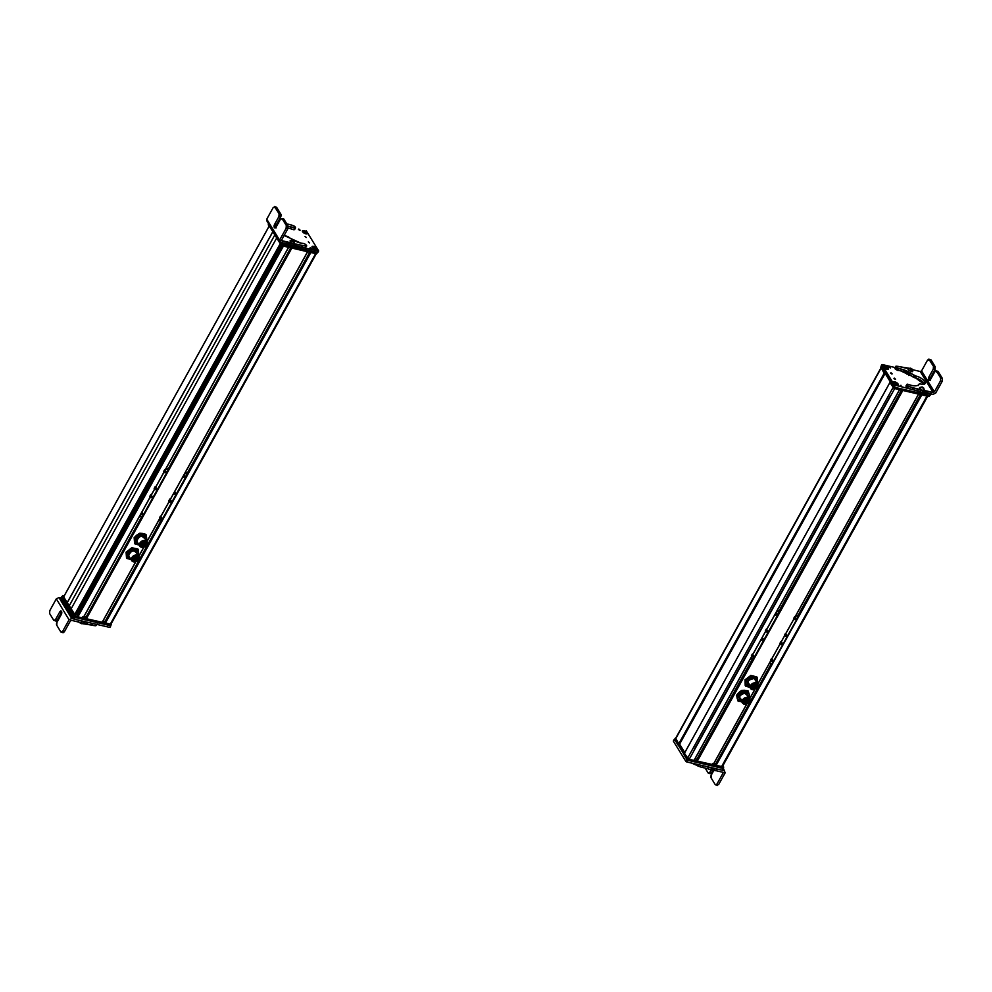 <?xml version="1.0" encoding="UTF-8"?>
<svg xmlns="http://www.w3.org/2000/svg" width="992" height="992" viewBox="0 0 992 992"><rect width="100%" height="100%" fill="white"/><g stroke="black" fill="none" stroke-linecap="round" stroke-linejoin="round"><path stroke-width="1.49" d="M889.923 382.565L684.455 753.226L889.923 382.565M687.555 758.248L684.455 753.226L687.555 758.248L893.011 387.599L687.555 758.248L689.192 759.314L687.555 758.248M894.697 388.566L689.192 759.314L894.697 388.566L899.508 389.695L694.003 760.43L689.192 759.314L694.003 760.43L899.508 389.695L894.697 388.566M899.57 389.707L694.115 760.356M696.806 759.289L694.983 758.868L696.806 759.289L752.444 658.924L696.806 759.289M901.43 390.141L779.018 610.985L901.43 390.141M901.567 390.166L778.646 611.915L901.567 390.166M752.568 658.961L696.93 759.339L752.568 658.961M902.112 390.302L779.514 611.481L902.112 390.302M753.114 659.085L697.388 759.636L753.114 659.085M902.261 390.327L696.905 760.802L902.261 390.327M902.509 390.389L697.054 761.038L902.509 390.389M902.807 390.464L697.302 761.199L902.807 390.464L918.518 394.122L757.739 684.158L918.518 394.122L902.807 390.464M713.012 764.857L697.302 761.199L713.012 764.857L746.753 703.998L713.012 764.857M754.813 689.428L749.667 698.715L754.813 689.428M918.567 394.134L757.764 684.207L918.604 394.146M754.887 689.403L749.704 698.777L754.949 689.39M746.815 703.973L713.112 764.782M715.827 763.741L713.967 763.307L715.827 763.741L771.441 663.4L715.827 763.741M920.452 394.568L798.014 615.462L920.452 394.568M920.588 394.605L797.655 616.392L920.588 394.605M771.578 663.425L715.939 763.79L771.578 663.425M921.134 394.729L798.548 615.871L921.134 394.729M772.123 663.561L716.398 764.088L772.123 663.561M921.283 394.766L715.914 765.254L921.283 394.766M921.506 394.816L716.05 765.464L921.506 394.816M926.962 396.093L921.804 394.89L716.05 765.464L921.804 394.89L926.962 396.093L721.457 766.828L716.298 765.626L721.457 766.828L926.962 396.093L721.531 766.717M722.66 765.836L927.545 396.23L722.66 765.836M927.594 396.23L722.709 765.849L927.594 396.23M927.644 396.242L722.808 765.774M881.082 368.206L675.626 738.866L881.082 368.206M678.714 743.888L675.626 738.866L678.714 743.888L884.194 373.203L678.714 743.888M884.467 373.302L678.962 744.05L884.467 373.302M885.038 373.438L679.582 744.087M679.545 744.037L684.79 752.556L679.545 744.037M885.162 373.463L890.221 381.697L885.162 373.463M746.182 693.594L748.737 697.76A4.191 3.137 148.4 0 0 743.74 698.579A4.191 3.137 148.4 0 0 742.45 702.981A4.191 3.137 148.4 0 0 743.318 703.812A4.191 3.137 148.4 0 0 745.29 704.233L743.318 703.812C741.446 699.645 743.256 697.624 748.737 697.76L746.182 693.594M749.431 701.691A4.191 3.137 148.4 0 0 749.592 698.591A4.191 3.137 148.4 0 0 748.737 697.76L749.431 701.691M749.183 698.839L748.662 698.504A3.708 2.765 148.4 0 0 744.248 699.224A3.708 2.765 148.4 0 0 743.12 703.117A3.708 2.765 148.4 0 0 743.876 703.849C748.712 703.973 750.312 702.187 748.662 698.504L748.414 698.108A3.708 2.765 -31.6 0 1 749.183 698.839A3.708 2.765 -31.6 0 1 749.295 699.05L748.414 698.108C743.578 697.996 741.979 699.782 743.628 703.452M743.008 702.919A3.708 2.765 -31.6 0 1 742.872 702.72A3.708 2.765 -31.6 0 1 744.012 698.839A3.708 2.765 -31.6 0 1 748.414 698.108L748.662 698.504C750.312 702.187 748.712 703.973 743.876 703.849C742.227 700.178 743.826 698.393 748.662 698.504M748.142 699.087C749.431 701.964 748.179 703.365 744.397 703.278C748.179 703.365 749.431 701.964 748.142 699.087C744.347 698.988 743.107 700.389 744.397 703.278L743.554 701.902L744.397 703.278A2.902 2.17 -31.6 0 1 743.802 702.696A2.902 2.17 -31.6 0 1 744.682 699.658A2.902 2.17 -31.6 0 1 748.142 699.087L748.737 699.658M744.347 701.294L743.901 700.575L744.98 701.022L744.384 701.394M744.322 700.005L744.98 701.022M745.872 702.671L744.98 701.232M744.744 699.608L745.972 702.832L746.492 702.398L744.744 699.608M747.571 700.774L747.187 700.154L748.191 700.501L747.596 700.86M747.112 698.79L748.129 700.426L747.112 698.79M746.889 699.955L746.22 698.876M746.926 698.79L746.988 700.116L746.926 698.79M745.476 700.03L745.066 699.372L746.108 699.769L745.513 700.129M745.649 699.062L746.108 699.769M744.694 702.398L743.752 700.873M744.843 701.406L744.719 702.497L744.843 701.406L745.314 702.125M747.125 701.964L746.592 701.096M746.021 698.926L747.224 702.125L747.745 701.691L746.021 698.926M745.934 701.27L744.868 699.509M745.996 700.129L746.046 701.431L745.996 700.129M736.957 697.711L738.147 701.27L741.557 701.803A6.287 4.7 148.4 0 0 741.731 701.803L738.147 701.27L736.957 697.711M738.866 692.54L736.498 695.33L737.688 698.889A6.287 4.7 148.4 0 0 741.557 701.803L737.688 698.889L736.498 695.33L741.619 690.37L738.866 692.54M744.645 690.271L741.619 690.37L739.586 693.718L736.833 695.888L739.586 693.718A6.287 4.7 148.4 0 0 737.688 698.889L741.619 690.37L748.055 690.804L744.645 690.271M745.376 691.461L741.954 690.928L745.376 691.461A6.287 4.7 148.4 0 0 739.586 693.718L745.376 691.461L748.402 691.35L745.376 691.461L749.258 694.363L748.055 690.804L749.258 694.363A6.287 4.7 148.4 0 0 745.376 691.461M749.716 696.731L749.258 694.363L749.716 696.731L749.047 696.992A6.287 4.7 148.4 0 0 749.258 694.363L749.047 696.992L749.716 696.731L749.022 697.661L749.716 696.731M742.19 700.079A4.191 3.137 -31.6 0 1 739.747 696.372A4.191 3.137 -31.6 0 1 744.744 693.185A4.191 3.137 -31.6 0 1 747.398 695.578L744.744 693.185C739.09 695.156 738.246 697.463 742.202 700.079M757.838 686.402A4.191 3.137 148.4 0 0 757.665 684.021A4.191 3.137 148.4 0 0 753.858 682.942A4.191 3.137 148.4 0 0 750.349 686.042L747.794 681.888L750.349 686.042A4.191 3.137 148.4 0 0 750.522 688.423A4.191 3.137 148.4 0 0 753.362 689.663L750.349 686.042C754.391 681.715 756.884 681.826 757.838 686.402L757.504 687.121A4.191 3.137 148.4 0 0 757.838 686.402M750.795 686.067L751.068 688.349A3.708 2.765 -31.6 0 1 750.944 688.163A3.708 2.765 -31.6 0 1 750.795 686.067L751.18 688.56L757.64 686.774A3.708 2.765 148.4 0 0 757.491 684.678A3.708 2.765 148.4 0 0 754.131 683.724A3.708 2.765 148.4 0 0 751.031 686.464L750.795 686.067A3.708 2.765 -31.6 0 1 753.883 683.327A3.708 2.765 -31.6 0 1 757.256 684.282A3.708 2.765 -31.6 0 1 757.355 684.48L750.795 686.067M757.64 686.774C754.081 690.606 751.874 690.494 751.031 686.464C754.602 682.632 756.809 682.732 757.64 686.774M751.75 686.489C752.407 689.651 754.131 689.738 756.933 686.737C756.276 683.575 754.54 683.5 751.75 686.489A2.902 2.17 -31.6 0 1 754.18 684.344A2.902 2.17 -31.6 0 1 756.809 685.1A2.902 2.17 -31.6 0 1 756.933 686.737L751.874 688.138L751.75 686.489L753.151 687.518L751.812 686.34L752.531 687.692M755.396 684.257L756.933 686.737L755.396 684.257M752.097 685.819L752.965 687.22M754.875 687.605L754.428 686.861L754.875 687.605M754.193 685.509L755.321 687.332M755.606 686.489L754.267 684.319L755.606 686.489M755.234 685.398L754.54 684.269L755.234 685.398M755.123 684.232L755.681 685.125M752.581 686.352L752.184 685.695L752.581 686.352M752.531 685.298L753.015 686.08M753.164 686.452L753.97 687.766M754.032 686.6L752.99 684.914L754.032 686.6M754.019 685.608L754.466 686.328M753.151 687.518L752.519 687.493L753.151 687.518M756.797 676.854L750.808 675.465L745.017 679.805L745.215 685.534L748.749 687.109A6.287 4.7 148.4 0 0 749.803 687.245L745.55 686.092L745.017 679.805L745.649 683.538A6.287 4.7 148.4 0 0 748.749 687.109L745.649 683.538L745.017 679.805L750.808 675.465L757.132 677.412L750.808 675.465L748.439 678.503L745.352 680.351L746.344 680.859A6.287 4.7 148.4 0 0 745.649 683.538L746.344 680.859L745.352 680.351L751.142 676.011L754.329 677.028A6.287 4.7 148.4 0 0 748.439 678.503A6.287 4.7 148.4 0 0 746.344 680.859L748.439 678.503L756.797 676.854M757.429 680.599L757.132 677.412L757.429 680.599A6.287 4.7 148.4 0 0 754.329 677.028L757.429 680.599L756.946 682.856A6.287 4.7 148.4 0 0 757.429 680.599M749.679 685.422A4.191 3.137 -31.6 0 1 748.08 681.256A4.191 3.137 -31.6 0 1 753.399 678.702C747.695 679.904 746.455 682.149 749.679 685.422M715.244 784.66L718.63 784.573L716.98 785.069L718.63 784.573L725.14 772.83L724.358 770.747L725.164 772.842L716.323 770.747L725.164 772.842L718.63 784.573L716.894 784.164L722.957 773.252L722.288 772.16L722.957 773.252L722.548 772.198L722.957 773.252L716.894 784.164L715.244 784.66L711.103 777.852L711.314 774.988L713.756 770.586L716.323 770.747L717.253 769.06L713.36 768.837L708.424 766.965A7.229 2.889 -151 0 1 711.735 768.23A3.497 1.401 29 0 0 713.36 768.837A3.497 1.401 29 0 0 714.662 768.912A6.994 2.802 -151 0 1 717.253 769.06L724.358 770.747L717.253 769.06L716.323 770.747A6.994 2.802 29 0 0 713.732 770.598L714.662 768.912L713.732 770.598A3.497 1.401 -151 0 1 712.43 770.524L713.732 770.598L711.314 774.988A2.096 1.104 -76.7 0 0 711.103 777.852L715.244 784.66L717.414 785.428M710.805 769.904L712.43 770.524L713.36 768.837L712.43 770.524A3.497 1.401 -151 0 1 710.805 769.904L711.735 768.23L710.805 769.904A7.229 2.889 29 0 0 707.494 768.651L710.805 769.904M702.348 767.436L707.494 768.651L708.424 766.965L707.494 768.651L702.348 767.436L703.266 765.774L702.348 767.436A17.484 6.994 -151 0 1 702.224 767.399L702.348 767.436M697.897 766.035L702.224 767.399L703.154 765.75L702.224 767.399A17.484 6.994 -151 0 1 697.897 766.035L698.641 764.696L697.897 766.035L696.52 764.882L697.897 766.035M722.548 772.198L722.957 773.252M723.379 768.316L724.358 770.747M709.838 773.326L711.487 772.83L712.74 770.586L711.487 772.83L708.102 772.917L705.176 768.106L708.102 772.917A2.096 1.104 -76.7 0 0 708.548 773.276A2.096 1.104 -76.7 0 0 709.751 772.421L710.83 770.486L709.751 772.421L711.487 772.83A2.096 1.104 103.3 0 1 710.284 773.686L708.548 773.276M713.322 764.398L714.104 764.832C712.417 763.753 712.33 763.294 713.856 763.48C715.542 764.572 715.629 765.018 714.104 764.832L715.195 764.832L713.856 763.48M711.338 770.648L713.707 770.052M712.02 770.35L709.602 769.395L712.02 770.35M722.077 770.127L723.342 768.192L722.077 770.127L686.7 761.93L722.077 770.127M685.869 761.397L686.7 761.93L687.63 760.256L674.659 739.263L687.63 760.256L720.564 767.882L687.63 760.256L686.7 761.93L685.869 761.397L686.811 759.723L685.869 761.397L673.394 741.21L685.869 761.397M673.729 740.95L674.324 739.524L673.556 740.925M723.18 768.478L722.399 769.866M692.156 763.195L696.669 765.167A7.998 3.199 -151 0 1 692.156 763.195M674.982 739.3L677.982 744.98L680.016 745.562L684.567 752.953L680.239 745.153L678.23 745.141L678.85 744.025L675.688 738.197L674.796 739.276M722.709 768.391L723.342 767.262L688.498 759.153L684.331 753.139L688.498 759.153L723.664 767.002L722.709 768.391L687.878 760.269L722.709 768.391M687.059 759.736L687.878 760.269L688.498 759.153L687.878 760.269L687.059 759.736L687.679 758.62L687.059 759.736L683.724 754.317L687.059 759.736M683.823 754.242L684.344 753.201L683.773 754.23M722.883 765.725L723.664 767.002L722.883 765.725M679.656 744.211L678.85 744.025L679.656 744.211M723.515 767.287L723.044 768.13M677.982 744.98L678.85 744.025L677.982 744.98L674.647 739.561L675.267 738.445L678.602 743.864L677.982 744.98M687.171 759.686L686.6 760.368M794.344 618.301A1.153 0.856 148.4 0 0 795.187 617.656M794.468 619.529L794.046 618.847L794.468 619.529L795.497 617.681A1.153 0.856 -31.6 0 1 794.468 619.529A1.153 0.856 -31.6 0 1 793.935 619.058L794.468 619.529M795.671 615.92L798.3 616.54L795.671 615.92M772.222 663.586L769.594 662.966L772.222 663.586M795.497 617.681L794.617 617.818A1.153 0.856 -31.6 0 1 795.497 617.681M786.148 634.669L785.156 634.88A1.153 0.856 -31.6 0 1 786.383 636.108A1.153 0.856 -31.6 0 1 785.131 636.517L786.148 634.669M781.671 642.729L780.704 642.915A1.153 0.856 -31.6 0 1 781.894 644.155A1.153 0.856 -31.6 0 1 780.642 644.577L781.671 642.729M772.247 659.68L771.317 659.841A1.153 0.856 -31.6 0 1 772.47 661.106A1.153 0.856 -31.6 0 1 771.218 661.528L772.247 659.68M798.151 615.486L796.167 615.028L798.151 615.486M794.766 616.491L793.736 618.338M785.428 633.491L784.399 635.339M780.94 641.539L779.91 643.386M771.516 658.49L770.486 660.337M784.908 635.326A1.153 0.856 148.4 0 0 785.85 634.644M780.444 643.374A1.153 0.856 148.4 0 0 781.374 642.704M771.057 660.325A1.153 0.856 148.4 0 0 771.937 659.655M752.072 657.039L751.725 656.481L752.072 657.039A1.153 0.856 -31.6 0 1 751.601 656.716L753.102 655.191A1.153 0.856 -31.6 0 1 752.072 657.039M752.134 655.762A1.153 0.856 148.4 0 0 752.792 655.166M779.154 611.01L777.182 610.551L779.154 611.01M752.37 654.013L751.341 655.861M762.315 638.216L761.496 638.86A1.153 0.856 148.4 0 0 762.315 638.216M766.345 629.002L765.328 630.85M776.178 613.205L775.36 613.85A1.153 0.856 148.4 0 0 776.178 613.205M752.407 655.253A1.153 0.856 -31.6 0 1 753.102 655.191L752.407 655.253M776.686 611.456L779.303 612.064L776.686 611.456M753.226 659.11L750.609 658.502L753.226 659.11M761.583 640.088L762.612 638.24L761.782 638.364A1.153 0.856 -31.6 0 1 762.836 639.666A1.153 0.856 -31.6 0 1 761.583 640.088L761.186 639.431L761.583 640.088A1.153 0.856 -31.6 0 1 761.062 639.654L761.583 640.088M766.047 632.04L767.076 630.193L766.246 630.304A1.153 0.856 -31.6 0 1 767.3 631.619A1.153 0.856 -31.6 0 1 766.047 632.04L765.65 631.371L766.047 632.04A1.153 0.856 -31.6 0 1 765.526 631.594L766.047 632.04M775.459 615.077L776.476 613.23L775.645 613.341A1.153 0.856 -31.6 0 1 776.711 614.656A1.153 0.856 -31.6 0 1 775.459 615.077L775.05 614.42L775.459 615.077A1.153 0.856 -31.6 0 1 774.926 614.631L775.459 615.077M765.96 630.813A1.153 0.856 148.4 0 0 766.779 630.168M890.94 372.719L892.23 373.823L890.94 372.719L891.672 373.91L890.94 372.719L890.605 373.314L890.94 372.719M882.297 364.56L895.032 367.524L882.297 364.56M881.367 366.234L881.962 364.82L894.375 384.995L911.636 389.36L894.375 384.995L881.962 364.82L881.032 366.494L894.263 387.202L929.678 395.461L894.263 387.202L881.181 366.209M894.276 378.126L894.995 379.316L894.276 378.126L893.941 378.721L894.276 378.126L895.553 379.229L894.276 378.126M883.748 367.152C886.538 369.557 888.076 369.917 888.361 368.23C885.571 365.837 884.033 365.478 883.748 367.152A2.79 1.116 -151 0 1 883.624 366.904A2.79 1.116 -151 0 1 885.273 366.16A2.79 1.116 -151 0 1 888.361 368.23A2.79 1.116 -151 0 1 888.014 369.346A2.79 1.116 -151 0 1 883.748 367.152L883.723 366.544C883.822 365.862 885.087 366.184 887.518 367.511M896.681 384.97C899.012 384.611 898.368 383.557 894.734 381.808C892.416 382.168 893.06 383.222 896.681 384.97A2.79 1.116 -151 0 1 893.271 382.602A2.79 1.116 -151 0 1 894.734 381.808A2.79 1.116 -151 0 1 897.71 383.52A2.79 1.116 -151 0 1 897.673 385.032A2.79 1.116 -151 0 1 896.681 384.97M890.332 367.982L888.919 366.78L890.332 367.982M901.802 386.62L900.389 385.417L901.802 386.62M894.375 384.995L893.445 386.669L894.375 384.995M895.193 385.528L894.263 387.202L895.193 385.528M930.595 393.799L929.678 395.461L930.595 393.799M930.769 393.836L930.012 395.2M889.167 367.338L889.526 366.68L889.167 367.338M900.637 385.975L900.996 385.318L900.637 385.975M921.171 389.707L919.795 388.492M895.181 367.883L895.912 366.978L898.454 368.714A14.334 5.741 -151 0 1 901.567 369.16A14.334 5.741 -151 0 1 914.016 375.385L915.43 376.03A6.994 2.802 -151 0 1 916.422 376.204A6.994 2.802 -151 0 1 922.87 379.539A6.994 2.802 -151 0 1 924.966 383.557A6.994 2.802 -151 0 1 921.27 384.115A6.994 2.802 -151 0 1 920.204 383.817L919.237 383.892A14.334 5.741 -151 0 1 919.088 384.226A14.334 5.741 -151 0 1 911.512 385.392A14.334 5.741 -151 0 1 908.002 384.288L906.911 384.301L905.969 386.186L907.519 388.033L922.039 392.485L922.969 390.798A3.497 1.401 29 0 0 924.259 390.873A6.87 2.753 -151 0 1 926.739 390.997L933.075 392.485L920.241 371.516L933.075 392.485L922.969 390.798L908.449 386.347L907.072 385.206L907.655 384.177L911.512 385.392C915.79 386.31 918.369 385.814 919.237 383.892L921.27 384.115C928.884 386.111 923.726 377.704 916.422 376.204L901.567 369.16L896.669 367.821L896.111 366.209L909.218 368.23A3.497 1.401 29 0 0 909.118 368.206A3.497 1.401 29 0 0 907.829 368.131A7.229 2.889 -151 0 1 905.2 367.982L900.054 366.78A17.484 6.994 29 0 0 899.942 366.755A17.484 6.994 29 0 0 896.111 366.209L894.97 368.664L895.739 369.495L900.637 370.847L915.492 377.878L924.135 384.189A6.994 2.802 29 0 0 915.492 377.878A6.994 2.802 29 0 0 914.5 377.704L913.086 377.059A14.334 5.741 29 0 0 900.637 370.847A14.334 5.741 29 0 0 897.524 370.388L894.97 368.664L895.677 366.358M913.992 370.041L920.415 371.541L913.992 370.041A6.994 2.802 -151 0 1 912.404 369.545L913.992 370.041M920.043 388.207L921.531 389.819M908.61 368.726L908.92 370.066M912.032 371.665L911.896 370.425M905.969 386.186L906.899 384.512L908.449 386.347A19.679 7.874 29 0 0 913.173 387.822A19.679 7.874 29 0 0 913.372 387.872L918.096 388.976A6.77 2.703 -151 0 1 918.17 388.988A6.77 2.703 -151 0 1 921.345 390.191A3.497 1.401 29 0 0 922.969 390.798L922.039 392.485L933.013 394.357L925.809 392.671A6.87 2.753 29 0 0 923.329 392.559A3.497 1.401 -151 0 1 922.039 392.485A3.497 1.401 -151 0 1 920.415 391.877A6.77 2.703 29 0 0 917.24 390.674A6.77 2.703 29 0 0 917.166 390.65L912.442 389.546A19.679 7.874 -151 0 1 912.243 389.509A19.679 7.874 -151 0 1 907.519 388.033L906.155 385.851M924.259 390.873L923.329 392.559L924.259 390.873M926.739 390.997L925.809 392.671L926.739 390.997M930.422 380.506L930.645 377.406L934.985 369.57L935.196 366.693L931.017 359.873L927.632 359.96L929.281 359.476L933.46 366.296L933.261 369.16L928.909 376.997L928.686 380.11L930.484 379.564L934.836 371.727L936.485 371.231L940.664 378.051L940.466 380.916L940.664 378.051L942.4 378.46L942.189 381.325L940.466 380.916L934.414 391.84L921.568 370.884L927.632 359.96L921.568 370.884L920.241 371.516L921.568 370.884L934.414 391.84L933.075 392.485L934.414 391.84L940.466 380.916L942.189 381.325L935.679 393.092L933.013 394.357L935.679 393.092L942.189 381.325L942.4 378.46L938.221 371.64L936.56 372.136M896.669 367.821L895.739 369.495L896.669 367.821M898.144 368.664L897.214 370.351L898.144 368.664M898.454 368.714L897.524 370.388L898.454 368.714M901.567 369.16L900.637 370.847L901.567 369.16M914.016 375.385L913.086 377.059L914.016 375.385M915.232 375.993L914.302 377.667L915.232 375.993M915.43 376.03L914.5 377.704L915.43 376.03M916.422 376.204L915.492 377.878L916.422 376.204M919.237 383.892L918.877 384.536L919.237 383.892M907.072 385.206L906.142 386.88L907.072 385.206M908.449 386.347L907.519 388.033L908.449 386.347M913.173 387.822L912.243 389.509L913.173 387.822M913.372 387.872L912.442 389.546L913.372 387.872M918.096 388.976L917.166 390.65L918.096 388.976M918.17 388.988L917.24 390.674L918.17 388.988M921.345 390.191L920.415 391.877L921.345 390.191M908.027 369.384L908.275 368.689M929.281 359.476L931.017 359.873L935.196 366.693L933.46 366.296L928.834 359.104L931.017 359.873L929.355 360.369M934.985 369.57L933.261 369.16A2.096 1.104 -76.8 0 0 933.46 366.296L935.196 366.693L934.985 369.57L930.645 377.406L928.909 376.997L933.261 369.16L934.985 369.57M936.039 370.872L937.775 371.281A2.096 1.104 103.2 0 1 938.221 371.64L936.485 371.231A2.096 1.104 -76.8 0 0 936.039 370.872A2.096 1.104 -76.8 0 0 934.836 371.727L930.484 379.564A2.269 1.203 103.2 0 1 929.182 380.494A2.269 1.203 103.2 0 1 928.686 380.11L929.789 380.358L928.686 380.11A2.269 1.203 103.2 0 1 928.909 376.997L930.645 377.406A2.269 1.203 -76.8 0 0 930.211 379.973M938.221 371.64L942.4 378.46L940.664 378.051L936.485 371.231L938.221 371.64M909.255 374.43L908.66 375.509L909.255 374.43M910.098 368.912C909.763 367.908 910.396 367.933 912.008 369.012C912.342 370.016 911.71 369.991 910.098 368.912C911.722 370.004 912.355 370.028 912.008 369.012C910.383 367.92 909.751 367.896 910.098 368.912L910.544 368.193L908.151 368.776L908.498 370.103L908.461 368.64M912.231 370.289L912.181 371.764L908.498 370.103L912.181 371.764L912.231 370.289L910.644 369.136M912.008 369.012L912.739 371.33M911.611 369.57L910.16 368.627L911.611 369.57M922.076 390.166L924.284 390.129L923.825 389.038L924.284 390.129L922.076 390.166L920.043 388.802L922.076 390.166M919.572 387.711L920.043 388.802L919.72 387.5L922.114 386.917L923.54 387.698L924.308 390.042M923.812 388.306L921.419 387.066M922.734 387.289L921.779 387.488L923.329 388.281L921.779 387.488L922.734 387.289M928.834 396.527L894.003 388.405L928.834 396.527L929.467 395.411L928.834 396.527M881.107 367.437L884.108 373.116L885.348 373.513L884.108 373.116L880.921 367.412M889.849 382.453L890.32 381.598L889.849 382.453L894.003 388.405L889.898 382.379M894.623 387.289L894.003 388.405L894.623 387.289M929.628 395.448L929.169 396.267M881.243 366.842L880.772 367.697L881.243 366.842M884.579 372.26L884.108 373.116L884.579 372.26M884.752 372.546L884.356 373.277L884.752 372.546M896.396 383.954L897.19 383.458L896.396 383.954M893.581 383.123L897.227 383.259C894.722 381.697 893.569 381.61 893.755 383.011L893.581 383.123M893.383 382.85L893.904 381.957M894.201 383.52L897.673 383.755L894.201 383.52C896.694 385.082 897.859 385.169 897.673 383.755C897.884 385.194 896.718 385.107 894.201 383.52M897.264 383.371L893.755 383.011C893.544 381.585 894.697 381.66 897.227 383.259M886.674 368.206L887.443 367.685L886.674 368.206M883.984 367.499L887.48 367.499C884.938 365.974 883.835 365.936 884.145 367.4L883.984 367.499M884.628 367.896L887.964 367.995L884.628 367.896C887.17 369.421 888.274 369.446 887.964 367.995C888.299 369.483 887.195 369.446 884.628 367.896M887.518 367.61L884.145 367.4C883.81 365.912 884.914 365.949 887.48 367.499M888.224 368.466L887.555 369.359M269.092 226.288L63.637 596.936L269.092 226.288M67.158 602.665L63.637 596.936L67.158 602.665L272.626 232.004L67.158 602.665M272.688 232.116L67.282 602.69L272.688 232.116M69.217 605.852L67.282 602.69L69.217 605.852L274.635 235.278L69.217 605.852L71.089 608.89L69.217 605.852M276.508 238.316L71.052 608.976L276.508 238.316M74.574 614.705L71.052 608.976L74.574 614.705L280.029 244.044L74.574 614.705M280.203 244.33L74.822 614.866L280.203 244.33M280.228 244.367L74.859 614.866L280.228 244.367M76.124 614.941L74.859 614.866L76.124 614.941L280.959 245.408L76.198 614.916L280.996 245.433M277.016 252.526L80.823 606.472M277.19 252.724L80.997 606.682L277.19 252.724M282.447 245.892L77.413 615.772L282.447 245.892M77.636 616.664L77.413 615.772L77.636 616.664L283.08 246.041L77.636 616.664M283.39 246.103L77.897 616.85L283.402 246.115L288.56 247.318L83.055 618.053L77.897 616.85L83.055 618.053L288.573 247.318L283.39 246.103M288.61 247.33L83.154 617.979M86.13 616.999L84.022 616.503L86.13 616.999L141.757 516.646L86.13 616.999M290.768 247.826L168.318 468.745L290.768 247.826M290.892 247.864L168.293 469.042L290.892 247.864M141.893 516.683L86.254 617.049L141.893 516.683M291.326 247.963L85.969 618.45L291.326 247.963M291.549 248.012L86.106 618.661L291.549 248.012M291.846 248.074L86.341 618.822L291.846 248.074L307.557 251.745L146.878 541.632L307.57 251.745L291.846 248.074M102.052 622.48L86.341 618.822L102.052 622.48L135.73 561.745L102.052 622.48M143.79 547.187L138.806 556.19L143.79 547.187M307.607 251.757L146.903 541.682M143.865 547.162L138.83 556.239A4.191 3.137 148.4 0 0 138.434 555.756L138.682 559.352A4.191 3.137 148.4 0 0 138.843 556.252L134.701 549.531M135.792 561.72L102.151 622.406M105.115 621.401L103.032 620.905L105.115 621.401L160.754 521.036L105.115 621.401M309.74 252.253L187.314 473.11L309.74 252.253M309.876 252.278L187.327 473.358L309.876 252.278M160.878 521.073L105.239 621.451L160.878 521.073M310.31 252.377L104.954 622.852L310.31 252.377M310.558 252.439L105.102 623.088L310.558 252.439M310.843 252.501L105.35 623.249L310.856 252.514L315.667 253.63L110.162 624.377L105.35 623.249L110.162 624.377L315.692 253.63L310.843 252.501M110.831 623.844L110.162 624.377L110.831 623.844M140.17 546.58A4.191 3.137 148.4 0 0 142.612 547.336L140.17 546.58C139.289 541.992 141.397 540.194 146.506 541.198L143.952 537.044L146.506 541.198A4.191 3.137 148.4 0 0 141.348 541.458A4.191 3.137 148.4 0 0 139.773 546.084A4.191 3.137 148.4 0 0 140.17 546.58M146.742 544.794A4.191 3.137 148.4 0 0 146.915 541.694A4.191 3.137 148.4 0 0 146.506 541.198L146.742 544.794M140.318 546.022A3.708 2.765 -31.6 0 1 140.182 545.836A3.708 2.765 -31.6 0 1 141.583 541.744A3.708 2.765 -31.6 0 1 146.134 541.508A3.708 2.765 -31.6 0 1 146.494 541.954A3.708 2.765 -31.6 0 1 146.605 542.153L146.134 541.508C141.62 540.628 139.76 542.215 140.542 546.27M146.382 541.905C141.868 541.024 139.996 542.599 140.79 546.666A3.708 2.765 148.4 0 0 145.353 546.431A3.708 2.765 148.4 0 0 146.742 542.339A3.708 2.765 148.4 0 0 146.382 541.905L146.382 541.905C147.176 545.96 145.303 547.547 140.79 546.666C139.996 542.599 141.868 541.024 146.382 541.905M140.182 545.836L140.79 546.666M141.397 546.146L140.938 545.402L141.397 546.146C140.777 542.971 142.24 541.731 145.774 542.426C142.24 541.731 140.777 542.971 141.397 546.146C144.931 546.84 146.394 545.6 145.774 542.426A2.902 2.17 -31.6 0 1 146.06 542.76A2.902 2.17 -31.6 0 1 144.968 545.972A2.902 2.17 -31.6 0 1 141.397 546.146L141.112 545.811M145.353 544.286L144.931 543.604L144.782 544.695L145.353 544.286M144.212 542.624L143.79 541.93L143.642 543.033L144.212 542.624M142.216 544.31L141.546 543.219L141.658 544.72L142.216 544.31M142.687 545.265L142.265 544.558L142.129 545.674L142.687 545.265M142.104 545.625L141.075 543.951M144.026 545.402L143.518 544.571L143.468 545.811L144.026 545.402M141.199 542.128L141.744 542.996M145.254 543.083L144.522 541.905L144.72 543.542L145.254 543.083M142.885 543.157L142.439 542.45L142.315 543.566L142.451 542.438M142.302 543.517L141.893 542.86M143.852 544.062L142.749 542.277L143.852 544.062L143.282 544.472L143.852 544.062M143.27 544.422L142.761 543.604M136.797 535.11L134.156 537.664L134.577 543.343L134.156 537.664L134.924 543.889L139.078 544.968L134.924 543.889L134.9 541.372A6.287 4.7 148.4 0 0 138.161 544.806A6.287 4.7 148.4 0 0 139.054 544.918L134.9 541.372L134.156 537.664L139.822 533.188L136.797 535.11M142.674 533.473L139.822 533.188L137.528 536.288L134.49 538.21L137.528 536.288A6.287 4.7 148.4 0 0 134.9 541.372L139.822 533.188L145.923 534.39L142.674 533.473M143.406 534.663L140.17 533.733L143.406 534.663A6.287 4.7 148.4 0 0 137.528 536.288L143.406 534.663L146.258 534.948L143.406 534.663L146.667 538.098L145.923 534.39L146.667 538.098A6.287 4.7 148.4 0 0 143.406 534.663M146.68 540.628L146.667 538.098L146.68 540.628M144.708 538.644C141.782 535.147 139.165 535.866 136.859 540.826A4.191 3.137 -31.6 0 1 139.822 536.709A4.191 3.137 -31.6 0 1 144.361 537.54M146.196 540.516A6.287 4.7 148.4 0 0 146.667 538.098L146.196 540.516M79.608 620.409A6.87 2.753 -151 0 1 82.076 621.426L81.146 623.112L82.77 623.72L95.815 625.754L96.596 624.34L95.815 625.754A19.679 7.874 -151 0 1 91.611 625.134L92.541 623.447L87.532 622.257L83.7 622.046L78.938 620.223L78.008 621.91L81.146 623.112L82.076 621.426A3.497 1.401 29 0 0 83.7 622.046L82.77 623.72A3.497 1.401 -151 0 1 81.146 623.112A6.87 2.753 29 0 0 78.008 621.91L78.926 620.248M53.742 620.298L55.391 619.802L59.743 611.952A2.269 1.19 103.3 0 1 61.045 611.035A2.269 1.19 103.3 0 1 61.529 611.419A2.269 1.19 103.3 0 1 61.293 614.519L56.953 622.368A2.096 1.104 -76.7 0 0 56.742 625.233L60.884 632.04L64.269 631.954L70.32 621.029L71.66 620.397L78.008 621.91L71.66 620.397L70.32 621.029L64.269 631.954L62.533 631.544L69.056 619.777L71.722 618.512L58.987 597.568L61.008 598.04L58.987 597.568L71.722 618.512L73.879 619.02L71.722 618.512L69.056 619.777L56.333 598.858L49.811 610.613L56.321 598.833L69.056 619.777L62.533 631.544L60.884 632.04L56.742 625.233L56.953 622.368L61.293 614.519L61.529 611.419L59.743 611.952L55.391 619.802L53.742 620.298L49.6 613.478L49.811 610.613L49.6 613.478L53.742 620.298L55.924 621.066A2.096 1.104 103.3 0 0 57.127 620.211L61.74 611.977A2.269 1.19 -76.7 0 0 61.479 612.362L57.127 620.211L55.391 619.802L57.127 620.211L55.478 620.707M94.166 623.782L92.541 623.447A19.679 7.874 29 0 0 94.166 623.782M56.321 598.833L58.987 597.568L56.321 598.833M97.179 623.918L95.815 625.754M91.4 625.084L92.33 623.398A19.679 7.874 29 0 0 92.541 623.447L91.611 625.134A19.679 7.874 -151 0 1 91.4 625.084L86.676 623.956L87.606 622.282L92.33 623.398L91.4 625.084M86.676 623.956A6.77 2.703 29 0 0 86.602 623.943L87.532 622.257A6.77 2.703 -151 0 1 87.606 622.282L86.676 623.956M85.002 622.12A6.77 2.703 -151 0 1 87.532 622.257L86.602 623.943A6.77 2.703 29 0 0 84.072 623.794L85.002 622.12L84.072 623.794A3.497 1.401 -151 0 1 82.77 623.72L83.7 622.046A3.497 1.401 29 0 0 85.002 622.12M64.269 631.954L62.62 632.45L64.269 631.954M63.066 632.809L60.884 632.04M59.743 611.952L61.479 612.362L59.743 611.952M83.44 617.47L84.494 617.979C82.683 617.074 82.386 616.553 83.601 616.416C85.411 617.322 85.709 617.842 84.494 617.979L85.275 617.88L83.96 616.54M81.406 623.683L82.596 623.683M82.014 623.199L80.166 623.075M61.268 598.176L74.239 619.169L109.616 627.366L110.881 625.419L109.616 627.366L74.239 619.169L75.169 617.483L62.198 596.502L61.095 598.164M77.587 618.041L75.169 617.483L77.587 618.041M110.732 625.704L109.951 627.105M73.42 618.636L74.35 616.962L75.169 617.483L74.239 619.169L73.42 618.636L60.946 598.436L61.876 596.762L74.35 616.962L73.42 618.636M110.236 625.654L110.856 624.538L76.012 616.416L62.781 595.708L64.269 595.708L62.744 595.498L76.012 616.416L111.191 624.266L110.236 625.654L75.392 617.532L110.236 625.654M74.574 616.999L75.392 617.532L76.012 616.416L75.392 617.532L74.574 616.999L75.194 615.883L74.574 616.999L62.161 596.824L74.574 616.999M62.496 596.564L62.781 595.708L62.322 596.539M111.03 624.551L110.558 625.394M82.485 607.476C80.662 606.658 80.29 606.124 81.356 605.864C80.29 606.124 80.662 606.658 82.485 607.476M164.374 472.688A1.153 0.856 -31.6 0 1 163.916 472.378L164.734 470.89A1.153 0.856 -31.6 0 1 165.627 472.266A1.153 0.856 -31.6 0 1 164.374 472.688L164.04 472.142L164.374 472.688M165.714 469.117L168.355 469.724L165.714 469.117M142.278 516.77L139.636 516.162L142.278 516.77M154.888 489.651L155.347 487.816A1.153 0.856 -31.6 0 1 156.141 489.23A1.153 0.856 -31.6 0 1 154.467 489.403L154.888 489.651M150.437 497.711L150.883 495.876A1.153 0.856 -31.6 0 1 151.689 497.29A1.153 0.856 -31.6 0 1 150.015 497.451L150.437 497.711M141.075 514.674L141.472 512.864A1.153 0.856 -31.6 0 1 142.315 514.253A1.153 0.856 -31.6 0 1 140.616 514.389L141.075 514.674M164.461 471.386A1.153 0.856 148.4 0 0 165.094 470.816M168.045 468.633L168.528 469.427L166.222 468.212L168.045 468.633A1.401 1.042 -31.6 0 1 168.417 468.807M164.672 469.65L163.643 471.498M155.186 486.613L154.157 488.461M150.734 494.673L149.705 496.521M160.183 519.114A1.153 0.856 -31.6 0 1 159.675 518.717L160.183 519.114L159.799 518.494L160.183 519.114L161.212 517.266A1.153 0.856 -31.6 0 1 160.183 519.114M160.431 517.353A1.153 0.856 -31.6 0 1 161.212 517.266L160.431 517.353M187.141 473.048L185.231 472.601L187.141 473.048A1.401 1.042 -31.6 0 1 187.438 473.172M160.481 516.076L159.452 517.923M169.781 499.075L168.764 500.923M160.146 517.861A1.153 0.856 148.4 0 0 160.902 517.241M184.735 473.506L187.352 474.114L184.735 473.506M161.274 521.16L158.658 520.552L161.274 521.16M170.512 500.253L169.892 500.29A1.153 0.856 -31.6 0 1 170.748 501.679A1.153 0.856 -31.6 0 1 169.496 502.101L170.512 500.253M174.976 492.206L174.356 492.243A1.153 0.856 -31.6 0 1 175.212 493.632A1.153 0.856 -31.6 0 1 173.96 494.053L174.976 492.206M184.376 475.242L183.756 475.28A1.153 0.856 -31.6 0 1 184.611 476.668A1.153 0.856 -31.6 0 1 183.359 477.09L184.376 475.242M133.325 560.703C136.859 561.398 138.322 560.158 137.702 556.983C134.168 556.289 132.705 557.529 133.325 560.703C132.705 557.529 134.168 556.289 137.702 556.983C138.322 560.158 136.859 561.398 133.325 560.703L133.04 560.368M138.31 556.475C139.103 560.53 137.231 562.104 132.717 561.224C131.924 557.169 133.796 555.582 138.31 556.475L138.074 556.078A3.708 2.765 -31.6 0 1 138.421 556.512A3.708 2.765 -31.6 0 1 138.533 556.71L138.31 556.475C133.796 555.582 131.924 557.169 132.717 561.224A3.708 2.765 148.4 0 0 137.28 560.988A3.708 2.765 148.4 0 0 138.669 556.909A3.708 2.765 148.4 0 0 138.31 556.475M134.676 556.834L135.78 558.62L135.222 559.029L135.817 558.657L134.676 556.834L135.817 558.657M135.197 558.98L134.689 558.161L135.78 558.62L135.247 559.066M134.366 557.008L134.242 558.124L134.366 557.008L134.838 557.764M136.45 556.462L136.623 558.062L137.218 557.69L136.45 556.462L137.218 557.69M135.445 559.128L135.396 560.368L135.445 559.128L135.433 560.418L135.954 559.959M135.371 560.319L133.672 557.554M134.193 559.128L134.056 560.232L134.193 559.128L134.652 559.86M133.474 557.777L133.585 559.277L134.18 558.918L133.474 557.777L134.18 558.918M133.56 559.228L133.052 558.409L134.143 558.88L133.622 559.327M135.718 556.5L135.582 557.591L135.718 556.5L135.606 557.628L136.14 557.182M136.859 558.161L136.71 559.252L136.859 558.161L137.305 558.88M132.246 560.579A3.708 2.765 -31.6 0 1 132.122 560.393L132.717 561.224M132.122 560.393A3.708 2.765 -31.6 0 1 133.511 556.301A3.708 2.765 -31.6 0 1 138.074 556.078C133.548 555.185 131.688 556.772 132.469 560.827M134.54 561.894L132.11 561.137C131.217 556.549 133.325 554.751 138.434 555.756L135.879 551.602L138.434 555.756A4.191 3.137 148.4 0 0 133.275 556.016A4.191 3.137 148.4 0 0 131.7 560.654A4.191 3.137 148.4 0 0 132.11 561.137A4.191 3.137 148.4 0 0 134.54 561.894M137.851 548.948L131.762 547.745L126.083 552.222L126.505 557.901L130.088 559.376A6.287 4.7 148.4 0 0 130.981 559.476L126.852 558.446L126.083 552.222L126.827 555.929A6.287 4.7 148.4 0 0 130.088 559.376L126.827 555.929L126.083 552.222L131.762 547.745L138.186 549.506L131.762 547.745L129.456 550.858L126.418 552.767L132.097 548.303L135.334 549.221A6.287 4.7 148.4 0 0 129.456 550.858A6.287 4.7 148.4 0 0 126.827 555.929L129.456 550.858L137.851 548.948M138.595 552.668L138.186 549.506L138.595 552.668A6.287 4.7 148.4 0 0 135.334 549.221L138.595 552.668L138.124 555.086A6.287 4.7 148.4 0 0 138.595 552.668M136.636 553.214C133.709 549.704 131.093 550.424 128.786 555.384A4.191 3.137 -31.6 0 1 132.147 551.118A4.191 3.137 -31.6 0 1 136.536 552.68M309.628 242.916L308.338 241.812L309.628 242.916M282.794 242.804L282.038 242.296M318.271 251.075L302.349 247.368L318.271 251.075L317.341 252.749L281.926 244.503L317.341 252.749L318.271 251.075M306.181 230.628L318.606 250.815L306.181 230.628M295.542 227.813L288.238 226.449A14.334 5.741 -151 0 1 290.916 226.883L289.986 228.557L293.496 229.66A14.334 5.741 29 0 0 289.986 228.557A14.334 5.741 29 0 0 288.089 228.21L289.986 228.557L290.916 226.883A14.334 5.741 -151 0 1 294.426 227.974L293.843 229.772L295.529 227.763M306.292 237.497L305.015 236.406L306.292 237.497M316.82 248.471C314.018 246.066 312.48 245.718 312.207 247.392C314.997 249.798 316.535 250.158 316.82 248.471L316.82 248.471A2.79 1.116 -151 0 1 316.473 249.575A2.79 1.116 -151 0 1 312.207 247.392A2.79 1.116 -151 0 1 312.071 247.144A2.79 1.116 -151 0 1 313.732 246.4A2.79 1.116 -151 0 1 316.82 248.471M303.874 230.652C301.556 231.024 302.2 232.078 305.821 233.827C308.152 233.467 307.508 232.413 303.874 230.652L303.874 230.652A2.79 1.116 -151 0 1 306.85 232.376A2.79 1.116 -151 0 1 306.813 233.889A2.79 1.116 -151 0 1 305.821 233.827A2.79 1.116 -151 0 1 302.411 231.446A2.79 1.116 -151 0 1 303.874 230.652M310.236 247.64L311.029 248.955L310.236 247.64L309.864 248.298L310.236 247.64L311.637 248.856L310.236 247.64M298.766 229.003L299.559 230.305L298.766 229.003L298.394 229.66L298.766 229.003L300.167 230.218L298.766 229.003M279.918 242.048L281.926 244.503L281.108 243.97L281.877 242.594L281.108 243.97L279.918 242.048M282.856 242.817L281.926 244.503L282.856 242.817M318.444 251.1L317.676 252.489M278.132 222.146L278.603 223.225L278.132 222.146L279.236 221.414A3.497 1.401 29 0 0 278.206 221.39L279.459 221.464M282.187 240.746L288.424 242.222A6.994 2.802 -151 0 1 291.685 243.449A3.497 1.401 29 0 0 293.31 244.069A3.497 1.401 29 0 0 294.599 244.131A7.229 2.889 -151 0 1 297.228 244.28L302.362 245.483A17.484 6.994 29 0 0 302.486 245.508A17.484 6.994 29 0 0 306.317 246.066L305.747 244.454L303.974 243.561A14.334 5.741 -151 0 1 300.849 243.102A14.334 5.741 -151 0 1 288.412 236.89L286.998 236.245A6.994 2.802 -151 0 1 286.006 236.071A6.994 2.802 -151 0 1 284.134 235.464L300.849 243.102L304.271 243.598L306.516 245.284L306.317 246.066L293.31 244.069L279.595 240.163L282.187 240.746L281.79 239.704L282.187 240.746L281.79 239.704L287.841 228.78L281.79 239.704M293.967 225.916L295.356 227.069L293.967 225.916A19.679 7.874 29 0 0 289.255 224.44L293.967 225.916M289.056 224.403L289.255 224.44A19.679 7.874 29 0 0 289.056 224.403L286.787 223.87L289.056 224.403M293.818 243.536L293.508 242.209M290.396 240.61L290.532 241.837M280.401 242.246L292.38 245.743L305.387 247.74A17.484 6.994 -151 0 1 301.556 247.194A17.484 6.994 -151 0 1 301.432 247.169L296.298 245.966A7.229 2.889 29 0 0 293.669 245.818A3.497 1.401 -151 0 1 292.38 245.743A3.497 1.401 -151 0 1 290.755 245.136A6.994 2.802 29 0 0 287.494 243.908L280.401 242.246L279.595 240.163L280.401 242.246L279.546 241.664L266.699 220.683M282.137 218.686L283.414 218.736A2.096 1.104 103.2 0 1 283.861 219.096L282.137 218.686L283.861 219.096L288.04 225.916L286.316 225.506L288.04 225.916L287.841 228.78L286.105 228.371L286.316 225.506L282.137 218.686L280.476 219.182L276.123 227.019A2.269 1.203 103.2 0 1 274.821 227.949A2.269 1.203 103.2 0 1 274.338 227.565A2.269 1.203 103.2 0 1 274.548 224.452L278.901 216.616A2.096 1.104 -76.8 0 0 279.099 213.751L274.474 206.572L276.656 207.328L273.271 207.427L274.933 206.931L279.099 213.751L278.901 216.616L274.548 224.452L274.338 227.565L276.123 227.019L280.476 219.182L282.137 218.686L286.316 225.506L286.105 228.371L279.583 240.138L266.749 219.182L273.271 207.427L266.749 219.182L267.555 221.266L279.583 240.138L286.105 228.371L287.841 228.78L288.04 225.916L283.861 219.096L282.212 219.592M288.424 242.222L287.494 243.908L288.424 242.222M291.685 243.449L290.755 245.136L291.685 243.449M293.31 244.069L292.38 245.743L293.31 244.069M294.599 244.131L293.669 245.818L294.599 244.131M297.228 244.28L296.298 245.966L297.228 244.28M302.362 245.483L301.432 247.169L302.362 245.483M302.486 245.508L301.556 247.194L302.486 245.508M306.317 246.066L305.387 247.74L306.317 246.066M306.751 245.904L305.387 247.74M294.45 242.966L294.116 243.586M276.061 227.962L276.284 224.862L280.637 217.025L280.835 214.148L276.656 207.328L274.995 207.824M274.338 227.565L275.441 227.813L274.338 227.565M274.933 206.931L276.656 207.328L280.835 214.148L279.099 213.751L280.835 214.148A2.096 1.104 103.2 0 1 280.637 217.025L278.901 216.616L280.637 217.025L276.284 224.862L274.548 224.452L276.284 224.862A2.269 1.203 -76.8 0 0 275.863 227.428M293.93 242.16L293.868 243.648L291.784 243.127L290.185 241.986L290.247 240.498L290.185 241.986L291.784 243.127L293.868 243.648L293.93 242.16L290.148 240.523M291.784 240.796C291.45 239.779 292.082 239.816 293.694 240.882C294.029 241.899 293.396 241.862 291.784 240.796C293.409 241.874 294.041 241.912 293.694 240.882C292.07 239.804 291.437 239.766 291.784 240.796L292.231 240.064L290.247 240.498M293.694 240.882L294.426 243.201M292.181 240.238L293.632 241.168L292.181 240.238M317.316 252.414L281.319 244.02M268.621 224.7L281.517 245.669L316.361 253.791L281.517 245.669L268.448 224.676M268.77 224.08L268.286 224.961L268.77 224.08M281.257 244.144L280.699 245.148L281.257 244.144M282.1 244.54L281.517 245.669L282.15 244.553L316.981 252.675L316.361 253.791L317.018 252.675M317.142 252.712L316.696 253.53M305.548 232.81L306.33 232.314L305.548 232.81M306.813 232.612L303.341 232.376C305.846 233.938 306.999 234.013 306.813 232.612L306.813 232.612C307.024 234.05 305.871 233.963 303.341 232.376L306.813 232.612L306.54 233.938M306.367 232.116L302.895 231.868L306.367 232.116C303.862 230.541 302.709 230.466 302.895 231.868C302.684 230.442 303.837 230.516 306.367 232.116L306.404 232.227M302.523 231.706L303.056 230.814M315.134 248.446L315.902 247.926L315.134 248.446M316.423 248.236L313.075 248.136C315.617 249.662 316.733 249.686 316.423 248.236L316.423 248.236C316.758 249.724 315.642 249.686 313.075 248.136L316.423 248.236L316.002 249.6M312.703 246.5L312.306 247.541L312.17 246.785C312.269 246.103 313.534 246.425 315.977 247.74L312.604 247.64L315.94 247.727C313.398 246.214 312.282 246.177 312.604 247.64C312.257 246.152 313.373 246.177 315.94 247.727L315.977 247.851M316.671 248.707L316.2 249.637M277.239 251.894L279.012 253.568L277.239 251.894M890.531 395.399L694.301 749.406M889.96 382.428L684.455 753.164M899.62 389.67L694.115 760.418M902.398 389.992L696.892 760.74M746.877 703.948L713.124 764.844M921.407 394.444L715.902 765.192M927.074 396.068L721.568 766.816M927.681 396.254L722.821 765.836M881.057 367.71L675.552 738.457M885.1 373.414L679.594 744.149M742.45 702.981L738.308 696.248M749.592 698.591L745.451 691.858M744.967 701.27L745.897 702.77M744.223 698.728L746.492 702.398M747.15 698.79L748.191 700.501M746.195 698.889L746.914 700.042M746.964 698.79L747.509 699.682M743.74 700.898L744.719 702.497M746.592 701.133L747.162 702.051M745.488 698.008L747.745 701.691M744.843 699.534L745.972 701.356M746.021 700.104L746.567 700.997M757.665 684.021L754.379 678.677M750.522 688.423L747.236 683.079M753.858 684.455L754.292 685.15M753.226 684.753L753.697 685.522M752.705 686.638L753.126 687.32M754.255 685.435L755.482 687.431M754.329 686.898L754.887 687.803M755.755 685.584L756.214 686.328M754.18 684.344L755.619 686.687M755.234 684.232L755.854 685.224M754.453 684.282L755.259 685.596M752.606 685.224L753.188 686.179M752.122 685.782L752.593 686.551M753.201 686.365L754.143 687.878M753.126 687.568L753.548 688.237M754.106 685.571L754.639 686.439M752.916 684.964L754.044 686.799M713.025 768.75L713.384 768.118M723.366 768.391L722.436 770.077M674.287 739.325L673.357 740.999M675.23 738.234L674.61 739.35M723.701 767.213L723.081 768.329M684.331 753.139L683.711 754.255M880.995 366.296L881.925 364.61M930.05 395.399L930.98 393.725M919.249 383.867L918.319 385.541M906.911 384.301L905.981 385.975M907.085 373.24L906.663 373.996M909.528 374.592L909.106 375.348M929.206 396.465L929.826 395.349M880.735 367.499L881.355 366.37M889.836 382.391L890.456 381.275M893.383 382.242C893.928 381.61 895.23 381.957 897.264 383.272M888.001 368.007L887.741 369.396M269.13 226.139L63.624 596.874M278.938 253.568L82.745 607.501M278.256 253.406L82.063 607.352M288.672 247.293L83.167 618.041M291.462 247.64L85.957 618.388M307.656 251.757L146.928 541.719L142.774 534.961M143.914 547.15L138.855 556.276M135.842 561.708L102.164 622.468M310.446 252.042L104.941 622.79M316.398 253.518L110.893 624.253M139.773 546.084L135.631 539.363M144.931 543.604L145.378 544.323M143.79 541.93L144.237 542.661M141.546 543.207L142.253 544.36M142.265 544.558L142.724 545.302M141.075 543.963L142.129 545.674M143.53 544.571L144.063 545.451M144.534 541.905L145.291 543.132M141.881 542.86L142.315 543.566M142.761 542.277L143.877 544.1M142.749 543.604L143.282 544.472M84.035 623.088L84.965 621.401M61.839 596.552L60.909 598.238M110.918 625.63L109.988 627.304M111.216 624.476L110.596 625.592M62.744 595.498L62.124 596.626M75.318 615.71L75.752 614.916M133.126 556.698L135.396 560.368M131.7 560.654L127.559 553.92M317.7 252.7L318.643 251.013M295.504 227.974L294.574 229.648M294.55 243.424L293.62 245.098M268.249 224.762L268.869 223.634M316.721 253.729L317.341 252.613M302.523 231.099C303.081 230.466 304.37 230.814 306.404 232.128M312.17 246.785L312.17 247.405"/></g></svg>
